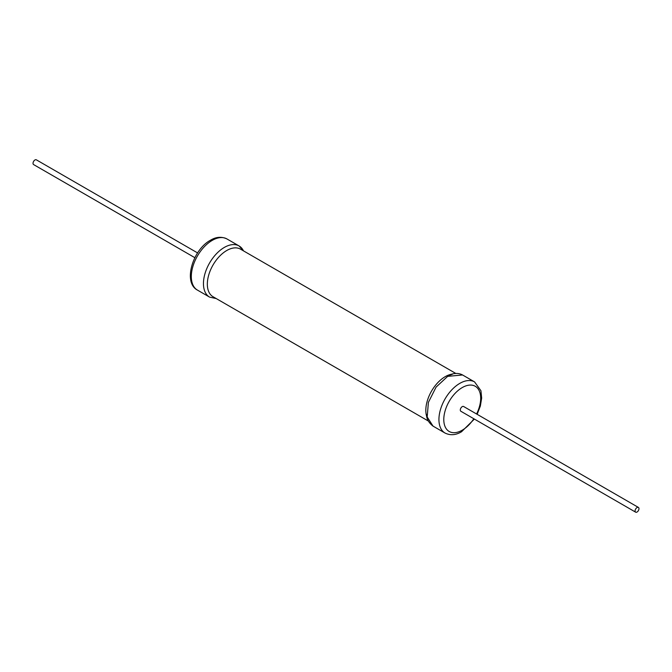 <?xml version="1.0" encoding="UTF-8"?>
<svg xmlns="http://www.w3.org/2000/svg" width="672" height="672" viewBox="0 0 672 672"><rect width="100%" height="100%" fill="white"/><g stroke="black" fill="none" stroke-linecap="round" stroke-linejoin="round"><path stroke-width="1.01" d="M637.031 512.039A2.747 1.588 -60 0 1 635.653 512.173A2.747 1.588 -60 0 1 635.233 509.972A2.747 1.588 -60 0 1 637.031 507.553A2.747 1.588 -60 0 1 638.4 507.419A2.747 1.588 -60 0 1 638.82 509.62A2.747 1.588 -60 0 1 637.031 512.039M638.4 507.419L463.613 406.501A2.747 1.588 120 0 0 462.235 406.636A2.747 1.588 120 0 0 460.446 409.063A2.747 1.588 120 0 0 460.866 411.264L635.653 512.173M194.863 257.687L33.6 164.581A2.747 1.588 -60 0 1 33.18 162.38A2.747 1.588 -60 0 1 34.969 159.961A2.747 1.588 -60 0 1 36.347 159.827L197.61 252.932M433.028 426.115L427.199 417.001L428.383 402.385L436.069 387.122L447.67 376.362L462.563 374.976M427.325 417.623L426.468 414.414C426.476 418.715 428.618 422.587 432.911 426.04L445.049 433.054A29.526 17.044 -60 0 1 440.521 409.391A29.526 17.044 -60 0 1 459.808 383.376A29.526 17.044 -60 0 1 474.575 381.914L480.934 390.734L481.664 398.084L480.354 406.056L477.137 414.313M476.582 413.994A26.09 15.061 120 0 0 478.884 390.088A26.09 15.061 120 0 0 462.235 387.576A26.09 15.061 120 0 0 443.789 419.538A26.09 15.061 120 0 0 462.235 430.189A26.09 15.061 120 0 0 473.836 418.748M451.66 374.203A27.468 15.859 120 0 0 445.242 376.648A27.468 15.859 120 0 0 426.913 417.06M243.482 250.866A29.526 17.044 120 0 0 239.089 245.96A29.526 17.044 120 0 0 224.33 247.422A29.526 17.044 120 0 0 205.044 273.437A29.526 17.044 120 0 0 209.563 297.1L216.233 298.57M455.767 373.43L240.492 249.144A27.468 15.859 120 0 0 226.758 250.505A27.468 15.859 120 0 0 208.816 274.705A27.468 15.859 120 0 0 213.024 296.713L213.133 296.78M212.192 240.408A29.526 17.044 120 0 0 192.906 266.431A29.526 17.044 120 0 0 197.425 290.086C182.708 282.492 192.906 249.488 210.47 240.24C216.023 236.838 221.516 236.401 226.951 238.946A29.526 17.044 120 0 0 212.192 240.408M445.049 433.054C450.341 435.607 455.834 435.179 461.53 431.76L474.39 419.068M452.348 374.279L447.468 375.95C447.132 376.236 455.045 371.011 462.437 374.9L474.575 381.914M209.563 297.1L197.425 290.086M428.308 421.008L213.024 296.713M243.692 250.992L239.089 245.952L226.951 238.946"/></g></svg>
